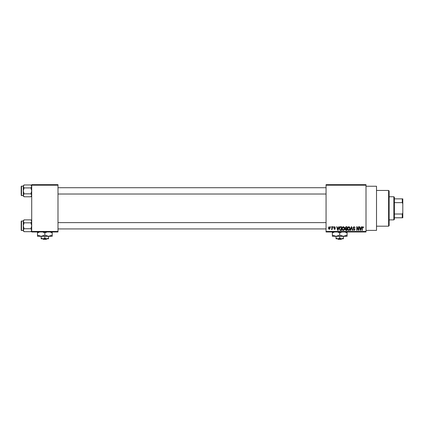 <?xml version="1.0" encoding="UTF-8"?>
<svg xmlns="http://www.w3.org/2000/svg" width="424" height="424" viewBox="0 0 424 424"><rect width="100%" height="100%" fill="white"/><g stroke="black" fill="none" stroke-linecap="round" stroke-linejoin="round"><path stroke-width="0.64" d="M366.007 186.242L376.517 186.242L376.517 230.396L366.007 230.396M366.007 185.193L326.061 185.193L326.061 184.668L366.007 184.668L366.007 231.976L326.061 231.976L326.061 231.446L366.007 231.446M330.646 226.718L330.98 226.718L330.98 227.243L330.646 227.243L330.646 226.718M332.941 226.718L333.275 226.718L333.275 227.243L332.941 227.243L332.941 226.718M338.755 226.718L339.105 226.718L338.087 230.396L337.737 230.396L336.667 226.718L337.016 226.718L337.308 227.815L338.463 227.815L338.755 226.718M344.272 227.248L344.601 228.51C344.675 229.554 344.24 230.195 343.308 230.444C342.391 230.206 341.961 229.575 342.02 228.552L342.354 227.232L343.308 226.67L344.272 227.248M349.763 227.248L350.097 228.51C350.166 229.554 349.736 230.195 348.804 230.444C347.887 230.206 347.457 229.575 347.516 228.552L347.844 227.232L348.804 226.67L349.763 227.248M354.051 226.67L355.158 227.911L354.024 227.1L353.346 227.73L355.063 229.437L354.114 230.444L353.107 229.347L354.104 230.015L354.729 229.426L354.623 229.05L353.515 228.61L353.012 227.736L354.051 226.67M361.306 226.718L361.656 226.718L360.639 230.396L360.289 230.396L359.223 226.718L359.573 226.718L359.859 227.815L361.02 227.815L361.306 226.718M326.061 185.193L326.061 231.446M363.273 226.93L363.474 227.815L363.14 227.863L362.737 227.1L362.377 227.375L362.329 230.396L361.995 230.396L361.995 227.9L362.753 226.67L363.273 226.93M358.503 226.718L358.837 226.718L358.837 230.396L358.481 230.396L357.072 227.444L357.072 230.396L356.738 230.396L356.738 226.718L357.098 226.718L358.503 229.66L358.503 226.718M351.369 226.718L351.697 226.718L352.689 230.396L352.339 230.396L351.554 227.147L350.669 230.396L350.319 230.396L351.369 226.718M346 226.718L347.039 226.718L347.039 230.396L345.995 230.396L345.078 229.474L345.438 228.7L344.982 227.799L346 226.718M340.562 226.718L341.543 226.718L341.543 230.396L340.075 230.327L339.295 228.578C339.205 227.529 339.629 226.909 340.562 226.718M334.61 226.67L335.426 227.529L334.584 227.052L334.133 227.465L335.379 228.679L334.621 229.442L333.847 228.679L334.61 229.061L335.045 228.732L333.799 227.534L334.61 226.67M331.987 226.718L332.321 226.718L332.321 229.395L331.987 228.965L331.584 229.442L331.266 229.299L331.923 228.653L331.987 226.718M329.236 226.67L330.169 228.054L329.236 229.442L328.303 228.086L329.236 226.67M57.993 231.976L31.71 231.976L31.71 231.446L57.993 231.446L57.993 231.976M57.993 185.193L31.71 185.193L31.71 184.668L57.993 184.668L57.993 231.446M31.71 185.193L31.71 231.446M360.596 229.315L360.904 228.244L359.976 228.244L360.442 230.015L360.596 229.315M348.798 230.015L349.758 228.504L348.809 227.1L347.85 228.562L347.993 229.395L348.798 230.015M346.7 229.967L346.7 228.87L345.724 228.902L345.412 229.411L346.7 229.967M346.7 228.435L346.7 227.147L345.645 227.195L345.316 227.794L346.042 228.435L346.7 228.435M343.308 230.015L344.267 228.504L343.313 227.1L342.354 228.562L342.497 229.395L343.308 230.015M341.209 229.967L341.209 227.147L340.605 227.147L339.762 227.683L339.629 228.584L340.138 229.893L341.209 229.967M338.039 229.315L338.352 228.244L337.419 228.244L337.886 230.015L338.039 229.315M329.247 229.061L329.835 228.059L329.231 227.052L328.642 228.059L329.247 229.061M388.607 190.45L389.131 190.975L389.131 225.669L388.607 226.193L388.607 190.45L376.517 190.45M31.71 195.989L30.92 196.778L24.094 196.778L23.304 195.3L24.094 193.826L23.304 190.869L24.094 187.917L23.304 186.438L24.094 184.965L23.304 185.754L23.304 186.438L23.304 186.141L21.518 186.141A0.318 0.318 0 0 0 21.2 186.454L21.2 194.547M21.2 187.191L21.2 186.454A0.318 0.318 0 0 1 21.518 186.141L21.518 195.602A0.318 0.318 0 0 1 21.2 195.284M21.518 195.602L23.304 195.602M31.71 185.754L30.92 184.965L24.094 184.965M30.92 184.965L31.71 186.438L30.92 187.917L24.094 187.917M30.92 187.917L31.71 190.869L30.92 193.826L24.094 193.826M30.92 193.826L31.71 195.3L30.92 196.778M23.304 186.438L23.304 195.989L24.094 196.778M393.864 219.886L393.864 196.757L394.389 197.282L394.389 219.356L393.864 219.886L389.131 219.886M393.864 196.757L389.131 196.757M402.8 217.782L402.275 217.782L402.275 214.009L402.8 212.901L402.8 217.782M394.389 217.782L402.275 217.782M394.389 198.861L402.8 198.861L402.8 212.901M394.389 214.009L402.275 214.009M402.8 203.737L402.275 202.635L402.275 198.861M394.389 202.635L402.275 202.635M31.71 230.889L30.92 231.679L24.094 231.679L23.304 230.2L24.094 228.727L23.304 225.769L24.094 222.817L23.304 221.339L24.094 219.865L23.304 220.655L23.304 230.889L24.094 231.679M21.2 222.091L21.2 221.355A0.318 0.318 0 0 1 21.518 221.042L21.518 230.502A0.318 0.318 0 0 1 21.2 230.184L21.2 221.355A0.318 0.318 0 0 1 21.518 221.042L23.304 221.042M21.518 230.502L23.304 230.502M31.71 220.655L30.92 219.865L24.094 219.865M30.92 219.865L31.71 221.339L30.92 222.817L24.094 222.817M30.92 222.817L31.71 225.769L30.92 228.727L24.094 228.727M30.92 228.727L31.71 230.2L30.92 231.679M21.2 230.184L21.2 229.453M337.69 238.807L338.241 239.332L337.69 238.807M341.214 239.332L341.76 238.807L341.214 239.332L338.241 239.332M339.725 238.235L337.886 238.807L343.403 238.807L343.403 238.235L341.564 238.807L339.725 238.235L339.725 236.285M343.403 238.235L343.403 236.285L332.368 236.285L332.368 232.903L334.51 231.976M336.046 238.235L336.046 238.807L337.886 238.807L336.046 238.235L336.046 236.285L332.368 235.145M343.403 236.285L347.086 235.145L347.086 236.285L343.403 236.285L339.725 235.145L339.725 232.903L341.871 231.976M347.086 235.145L347.086 231.764M344.94 231.976L347.086 232.903M339.725 235.145L336.046 236.285M337.578 231.976L339.725 232.903M332.368 231.764L332.368 232.903M42.819 238.807L43.365 239.332L42.819 238.807M46.338 239.332L46.889 238.807L46.338 239.332L43.365 239.332M44.854 238.235L43.015 238.807L48.532 238.807L48.532 238.235L46.693 238.807L44.854 238.235L44.854 236.285M48.532 238.235L48.532 236.285L37.492 236.285L37.492 232.903L39.639 231.976M41.176 238.235L41.176 238.807L43.015 238.807L41.176 238.235L41.176 236.285L37.492 235.145M48.532 236.285L52.21 235.145L52.21 236.285L48.532 236.285L44.854 235.145L44.854 232.903L47 231.976M52.21 235.145L52.21 231.764M50.064 231.976L52.21 232.903M44.854 235.145L41.176 236.285M42.707 231.976L44.854 232.903M37.492 231.764L37.492 232.903M388.607 226.193L376.517 226.193M326.061 187.715L57.993 187.715M326.061 194.022L57.993 194.022M57.993 228.923L326.061 228.923M57.993 222.616L326.061 222.616"/></g></svg>
